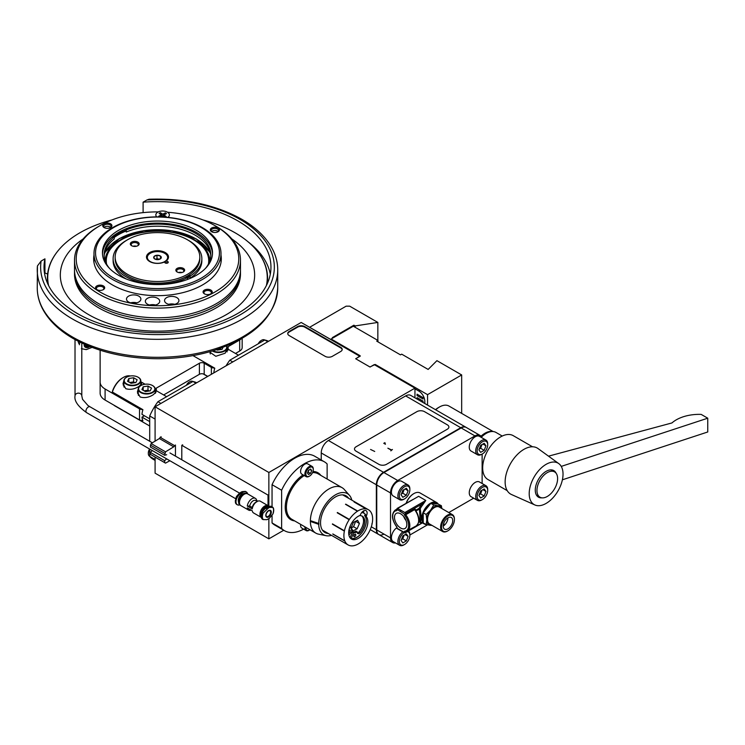 <?xml version="1.0" encoding="UTF-8"?>
<svg xmlns="http://www.w3.org/2000/svg" width="745" height="745" viewBox="0 0 745 745"><rect width="100%" height="100%" fill="white"/><g stroke="black" fill="none" stroke-linecap="round" stroke-linejoin="round"><path stroke-width="1.12" d="M332.326 356.334L340.707 351.491A5.085 2.933 0 0 0 342.197 349.414A5.085 2.933 0 0 0 340.707 347.338L304.779 326.599A5.085 2.933 0 0 0 297.6 326.599L289.218 331.441A5.085 2.933 0 0 0 287.728 333.518A5.085 2.933 0 0 0 289.218 335.585L325.137 356.334A5.085 2.933 0 0 0 332.326 356.334M342.169 349.694A5.085 2.933 0 0 0 340.707 347.896L304.779 327.157A5.085 2.933 0 0 0 297.6 327.157L289.218 331.991A5.085 2.933 0 0 0 287.747 333.788M304.779 327.157L304.779 326.599M340.707 347.896L340.707 347.338M414.956 397.83L414.956 388.136L268.861 472.479L268.861 506.218L268.861 494.606L268.023 495.09L268.023 505.659M268.861 518.613L268.861 538.849L283.743 530.254M414.956 388.136L374.232 364.622L370.042 367.043L355.672 358.745L359.863 356.334L301.185 322.455L155.09 406.798L268.861 472.479M155.09 406.798L155.09 441.133M155.09 457.123L155.09 473.168L268.861 538.849M466.044 427.341A10.16 5.867 120 0 0 465.839 427.211L410.756 395.409A10.16 5.867 120 0 0 405.671 395.912L328.433 440.5A10.16 5.867 120 0 0 321.244 452.951L321.244 460M481.773 437.678A10.16 5.867 120 0 0 480.022 435.406L465.839 427.211A10.16 5.867 120 0 0 460.755 427.714L383.517 472.302A10.16 5.867 120 0 0 376.337 484.753L376.337 529.695A10.16 5.867 120 0 0 378.432 534.342A10.16 5.867 120 0 0 378.646 534.454M465.839 427.211A10.16 5.867 120 0 0 460.755 427.714L383.517 472.302A10.16 5.867 120 0 0 376.337 484.753L376.337 529.695A10.16 5.867 120 0 0 378.432 534.342L370.237 529.611M480.022 435.406A10.16 5.867 120 0 0 474.947 435.909L461.174 427.956A10.16 5.867 120 0 1 466.258 427.453A10.16 5.867 120 0 0 461.174 427.956L383.936 472.544A10.16 5.867 120 0 0 376.756 484.995L376.756 529.937A10.16 5.867 120 0 0 378.86 534.584A10.16 5.867 120 0 0 383.936 534.081M474.947 435.909L397.709 480.497A10.16 5.867 120 0 0 390.52 492.948L390.52 537.881A10.16 5.867 120 0 0 392.624 542.537A10.16 5.867 120 0 0 395.465 542.909M409.862 535.012L427.453 524.862M448.779 512.551L473.662 498.182M482.127 483.514L482.127 454.087M405.671 395.912L461.174 427.956L383.936 472.544A10.16 5.867 120 0 0 376.756 484.995L376.756 529.937A10.16 5.867 120 0 0 378.86 534.584L378.432 534.342M331.506 535.348A23.756 13.717 -60 0 1 326.105 535.692L318.525 534.146A26.252 15.151 -60 0 1 315.805 533.122A26.252 15.151 -60 0 1 310.376 521.575A26.252 15.151 -60 0 1 310.376 520.634L318.72 523.465A23.756 13.717 -60 0 1 335.52 494.801A23.756 13.717 -60 0 1 349.424 495.295A23.756 13.717 -60 0 1 351.826 500.146M310.376 520.634A26.252 15.151 -60 0 1 328.927 488.962A26.252 15.151 -60 0 1 342.057 487.658A26.252 15.151 -60 0 1 344.302 489.502L349.424 495.295M328.322 533.504A21.167 12.218 -60 0 1 324.932 532.526A21.167 12.218 -60 0 1 321.682 515.559A21.167 12.218 -60 0 1 335.52 496.906A21.167 12.218 -60 0 1 346.099 495.863A21.167 12.218 -60 0 1 348.641 498.303M303.634 529.136A39.802 22.974 -60 0 1 284.478 530.682A39.802 22.974 -60 0 1 281.629 528.475L272.046 522.943L272.046 515.559M284.478 530.682L274.905 525.15A39.802 22.974 -60 0 1 272.046 522.943M272.046 506.796L272.046 484.697L281.629 490.229L281.629 528.475M272.046 484.697A39.802 22.974 -60 0 1 314.697 456.219L324.28 461.751A39.802 22.974 -60 0 1 327.13 463.958L327.13 479.044M281.629 490.229A39.802 22.974 -60 0 1 324.28 461.751M326.105 535.692A23.756 13.717 -60 0 1 318.72 524.312L310.525 521.481L318.879 524.219A23.542 13.587 120 0 1 318.879 523.381L318.72 523.465M310.525 520.69A26.038 15.03 120 0 0 310.525 521.481M227.029 349.154L225.148 353.214L215.808 356.296L209.392 351.845M192.964 355.607L214.774 368.198A16.939 9.778 -60 0 0 213.834 372.891M227.877 350.411L227.029 349.926M155.183 390.641L156.031 391.991L153.302 394.701C148.898 397.504 144.502 398.258 140.125 396.983L137.397 391.991L138.253 388.899M140.814 382.343L141.652 383.694L138.924 386.404C134.528 389.207 130.133 389.97 125.756 388.685L123.027 383.694L123.884 380.602M112.383 392.047L112.439 391.321A16.092 9.285 -60 0 1 122.767 377.762L123.363 377.417A16.939 9.778 120 0 0 112.383 392.047L142.919 409.675A16.939 9.778 -60 0 0 141.978 414.369L149.708 418.83M149.708 421.596L141.978 417.135A16.939 9.778 -60 0 0 142.919 420.739L142.472 420.478M113.78 405.075A16.939 9.778 120 0 0 114.898 405.913L149.708 426.01M130.338 375.983A16.939 9.778 120 0 0 123.363 377.417L122.767 377.762M123.875 383.815A9.312 5.373 0 0 0 123.186 385.081M138.244 392.112A9.312 5.373 0 0 0 137.555 393.379M155.668 392.876A9.312 5.373 0 0 0 155.183 392.112M141.299 384.578A9.312 5.373 0 0 0 140.814 383.815M144.381 415.757L141.978 417.135M357.47 511.219L345.736 504.16A20.32 11.734 120 0 0 345.494 504.309L357.47 511.219A20.32 11.734 120 0 0 349.377 519.433L337.401 512.513A20.32 11.734 120 0 0 337.215 512.793L349.191 519.712A20.32 11.734 120 0 0 344.441 530.803L332.466 523.893A20.32 11.734 120 0 0 332.4 524.191L344.376 531.111A20.32 11.734 120 0 0 344.786 540.851L332.81 533.942A20.32 11.734 120 0 0 332.894 534.146L344.87 541.066A20.32 11.734 120 0 0 348.111 544.93A20.32 11.734 120 0 0 350.28 545.731L350.476 545.768A20.32 11.734 120 0 0 358.829 543.589L359.062 543.44A20.32 11.734 120 0 0 367.164 535.227L367.35 534.947A20.32 11.734 120 0 0 372.1 523.856L371.904 523.744M345.736 504.16L357.712 511.07A20.32 11.734 120 0 1 366.056 508.891L354.08 501.972A20.32 11.734 120 0 1 354.182 501.99A20.32 11.734 120 0 1 354.285 502.009L366.251 508.928A20.32 11.734 120 0 1 368.43 509.729A20.32 11.734 120 0 1 371.671 513.594L371.569 513.696M372.1 523.856L372.155 523.549A20.32 11.734 120 0 0 371.755 513.808M366.149 516.49L366.531 515.587A5.085 2.933 120 0 0 366.065 510.651A5.085 2.933 120 0 0 360.524 514.506L360.142 515.4A13.55 7.823 120 0 0 349.824 526.994A13.55 7.823 120 0 0 351.491 539.063A13.55 7.823 120 0 0 364.407 532.284A13.55 7.823 120 0 0 366.149 516.49L364.594 515.587L364.873 514.925M350.914 538.588A14.229 8.214 120 0 0 351.714 538.523M350.765 538.533A13.55 7.823 120 0 0 363.262 530.719A13.55 7.823 120 0 0 364.594 515.587M351.426 528.224L353 530.915L357.134 528.801L359.416 523.484L357.553 520.28L353.409 522.394L351.24 527.479M351.472 527.786L353.549 526.734L355.71 521.221M357.134 528.801L353.549 526.734M359.416 523.484L355.821 521.407M363.625 513.044A4.908 2.831 120 0 0 363.597 510.856M226.052 365.832A44.029 25.423 -60 0 1 229.795 360.217L264.81 339.999A44.029 25.423 -60 0 1 268.554 341.294M267.8 341.731L264.81 339.999M229.795 360.217L232.785 361.94M155.09 460.41L153.433 459.451A44.029 25.423 -60 0 1 149.708 456.396L149.708 449.086M149.708 441.263L149.708 415.971A44.029 25.423 -60 0 1 157.94 401.695L192.964 381.477A44.029 25.423 -60 0 1 196.708 382.772M155.09 419.081L149.708 415.971M149.708 456.396L155.09 459.507M195.954 383.209L192.964 381.477M157.94 401.695L160.939 403.427M353.8 535.795A1.443 0.829 120 0 0 354.275 535.245A1.443 0.829 120 0 0 354.601 534.407M355.477 535.934A1.443 0.829 120 0 0 355.514 534.202A1.443 0.829 120 0 0 354.117 534.957A1.443 0.829 120 0 0 354.08 536.698A1.443 0.829 120 0 0 355.477 535.934M348.809 531.045A1.443 0.829 120 0 0 349.033 530.384M348.688 532.731A1.443 0.829 120 0 0 349.908 531.911A1.443 0.829 120 0 0 349.954 530.17A1.443 0.829 120 0 0 348.883 530.514M361.688 515.885A11.687 6.742 -60 0 1 360.757 529.574A11.687 6.742 -60 0 1 358.988 531.986A2.878 1.658 -60 0 1 357.358 533.02M359.435 515.67A11.687 6.742 -60 0 1 362.312 516.173A11.687 6.742 -60 0 1 361.958 530.263A11.687 6.742 -60 0 1 360.18 532.675A2.878 1.658 -60 0 1 357.833 533.597A2.878 1.658 -60 0 1 357.237 532.396L356.008 531.073A7.795 4.498 -60 0 1 352.59 531.921L350.02 537.713M357.209 531.762A7.795 4.498 -60 0 1 353.791 532.619L351.202 538.43L350.057 537.769M353.791 532.619L352.59 531.921M348.902 535.078L352.05 531.353A7.795 4.498 -60 0 1 351.491 527.628L350.932 527.832A2.878 1.658 -60 0 1 349.843 527.814A2.878 1.658 -60 0 1 349.601 527.618M351.491 527.628L350.29 526.929L349.768 527.134L350.932 527.832M351.202 538.43A14.229 8.214 120 0 0 361.157 533.662M365.963 515.261A14.229 8.214 120 0 0 361.651 512.597M482.434 487.379A7.45 4.302 120 0 0 477.163 496.505A7.45 4.302 120 0 0 482.434 499.55L481.708 499.96A8.465 4.889 120 0 1 477.48 500.379A8.465 4.889 120 0 1 476.176 493.6A8.465 4.889 120 0 1 481.708 486.131A8.465 4.889 120 0 1 485.945 485.712A8.465 4.889 120 0 1 487.696 489.595L487.696 490.424A7.45 4.302 120 0 0 482.434 487.379M485.945 485.712L479.482 481.978A8.465 4.889 120 0 0 475.245 482.397A8.465 4.889 120 0 0 469.713 489.865A8.465 4.889 120 0 0 471.008 496.645L477.48 500.379M481.708 499.96L482.434 499.55A7.45 4.302 120 0 0 487.696 490.424M482.9 489.679L485.945 491.43L484.185 488.934L480.674 490.964L478.914 495.49L480.674 497.995L484.185 495.965L480.6 493.888L479.231 494.68M485.945 491.43L484.185 495.965M482.034 490.173L480.6 493.888M479.249 494.633A4.302 2.486 120 0 0 481.829 490.294M482.434 441.748A7.45 4.302 120 0 0 477.163 450.874A7.45 4.302 120 0 0 482.434 453.919L481.708 454.329A8.465 4.889 120 0 1 477.48 454.748A8.465 4.889 120 0 1 476.176 447.969A8.465 4.889 120 0 1 481.708 440.5A8.465 4.889 120 0 1 485.945 440.081A8.465 4.889 120 0 1 487.696 443.964L487.696 444.793A7.45 4.302 120 0 0 482.434 441.748M485.945 440.081L479.482 436.346A8.465 4.889 120 0 0 475.245 436.766A8.465 4.889 120 0 0 469.713 444.234A8.465 4.889 120 0 0 471.008 451.014L477.48 454.748M481.708 454.329L482.434 453.919A7.45 4.302 120 0 0 487.696 444.793M482.9 444.048L485.945 445.799L484.185 443.303L480.674 445.333L478.914 449.859L480.674 452.364L484.185 450.334L480.6 448.257L479.231 449.049M485.945 445.799L484.185 450.334M482.034 444.542L480.6 448.257M479.249 449.002A4.302 2.486 120 0 0 481.829 444.663M404.591 486.69A7.45 4.302 120 0 0 399.32 495.816A7.45 4.302 120 0 0 404.591 498.852L403.874 499.271A8.465 4.889 120 0 1 399.637 499.69A8.465 4.889 120 0 1 398.342 492.901A8.465 4.889 120 0 1 403.874 485.442A8.465 4.889 120 0 1 408.111 485.023A8.465 4.889 120 0 1 409.862 488.897L409.862 489.726A7.45 4.302 120 0 0 404.591 486.69M408.111 485.023L401.639 481.289A8.465 4.889 120 0 0 397.411 481.708A8.465 4.889 120 0 0 391.879 489.167A8.465 4.889 120 0 0 393.174 495.956L399.637 499.69M403.874 499.271L404.591 498.852A7.45 4.302 120 0 0 409.862 489.726M405.066 488.981L408.111 490.741L406.351 488.245L402.84 490.275L401.08 494.801L402.84 497.297L406.351 495.267L402.756 493.199L401.397 493.982M408.111 490.741L406.351 495.267M404.2 489.484L402.756 493.199M401.415 493.944A4.302 2.486 120 0 0 403.995 489.605M404.125 532.61A7.45 4.302 120 0 0 399.329 541.708A7.45 4.302 120 0 0 404.591 544.483L403.874 544.902A8.465 4.889 120 0 1 399.637 545.321A8.465 4.889 120 0 1 398.156 539.25A8.465 4.889 120 0 1 402.775 531.828M397.038 527.562A8.465 4.889 120 0 0 391.805 535.04A8.465 4.889 120 0 0 393.174 541.587L399.637 545.321M403.874 544.902L404.591 544.483A7.45 4.302 120 0 0 409.862 535.357L409.862 534.528A8.465 4.889 120 0 0 408.502 530.924M409.862 535.357A7.45 4.302 120 0 0 407.292 531.623M405.066 534.612L408.111 536.372L406.351 533.876L402.84 535.897L401.08 540.432L402.84 542.928L406.351 540.898L402.756 538.831L401.397 539.613M408.111 536.372L406.351 540.898M404.2 535.115L402.756 538.831M401.415 539.576A4.302 2.486 120 0 0 403.995 535.236M258.245 343.79A5.252 3.027 -60 0 1 261.141 340.521L261.616 340.242A5.923 3.418 -60 0 1 264.587 339.953L264.736 340.037M258.506 343.641A5.923 3.418 -60 0 1 261.616 340.242L261.141 340.521M186.399 385.267A5.252 3.027 -60 0 1 189.295 381.999L189.77 381.719A5.923 3.418 -60 0 1 192.732 381.431L192.89 381.524M189.295 381.999L189.77 381.719A5.923 3.418 -60 0 0 186.66 385.118M149.708 456.322L149.549 456.229A5.923 3.418 -60 0 1 148.32 453.519A5.923 3.418 -60 0 1 149.708 449.123M148.329 453.23A5.252 3.027 -60 0 1 148.32 452.96A5.252 3.027 -60 0 1 149.587 449.012M305.878 527.395A5.252 3.027 120 0 0 309.575 530.002L309.091 530.282A5.923 3.418 120 0 1 306.13 530.57A5.923 3.418 120 0 1 304.984 526.873M300.673 524.387A5.923 3.418 120 0 0 301.818 528.084L306.13 530.57M309.091 530.282L309.575 530.002A5.252 3.027 120 0 0 309.967 529.751M309.091 476.353L309.575 476.074A5.252 3.027 120 0 0 313.282 469.648A5.252 3.027 120 0 0 309.575 467.497A5.252 3.027 120 0 0 305.86 473.932A5.252 3.027 120 0 0 309.575 476.074L309.091 476.353A5.923 3.418 120 0 1 306.13 476.642A5.923 3.418 120 0 1 305.217 471.892A5.923 3.418 120 0 1 309.091 466.668A5.923 3.418 120 0 1 312.053 466.379A5.923 3.418 120 0 1 313.282 469.089A5.923 3.418 120 0 1 313.272 469.378M312.053 466.379L307.741 463.893A5.923 3.418 120 0 0 304.779 464.182A5.923 3.418 120 0 0 300.906 469.406A5.923 3.418 120 0 0 301.818 474.155L306.13 476.642M309.855 469.499L311.699 470.561L310.637 469.052L308.514 470.281L307.452 473.01L308.514 474.528L310.637 473.299L307.769 472.19M311.699 470.561L310.637 473.299M308.979 470.011L308.234 471.911M307.843 472.004A2.598 1.499 120 0 0 308.933 470.039M155.575 390.287A3.39 1.956 180 0 1 155.305 389.514A3.39 1.956 180 0 1 156.292 388.136L199.399 363.243A3.39 1.956 180 0 1 204.195 363.243L211.375 367.387A3.39 1.956 0 0 0 214.327 367.937M204.195 363.243L204.195 374.307L207.781 376.383M204.195 374.307A3.39 1.956 0 0 0 199.399 374.307L199.399 363.243M163.649 394.952L199.399 374.307M100.128 350.215L100.128 382.083A16.939 9.778 0 0 0 105.092 388.992L139.529 408.875A3.39 1.956 0 0 0 142.472 409.424M142.789 420.441A3.39 1.956 180 0 1 139.529 419.938L139.529 408.875M100.128 382.083L100.128 393.137A16.939 9.778 0 0 0 105.092 400.056L139.529 419.938M227.43 348.809A3.39 1.956 180 0 1 227.15 348.036A3.39 1.956 180 0 1 228.138 346.649L239.685 339.99A8.465 4.889 0 0 0 241.045 338.956M242.162 338.314L242.162 347.589L242.162 338.314M242.162 347.589A8.465 4.889 180 0 1 239.685 351.044L239.685 339.99M235.494 353.465L239.685 351.044M377.966 340.465L353.298 326.217L331.153 339.003L360.17 355.756L355.793 358.811L369.939 366.978L375.229 364.454L427.546 394.654L461.676 374.949L436.924 360.664L428.151 369.436L401.695 354.164L400.475 354.862L376.747 341.163L377.966 340.465L377.966 341.871M461.676 374.949L461.676 413.382M427.546 394.654L427.546 405.103M375.229 364.454L375.229 365.199M360.17 356.287L360.17 355.756M331.153 339.003L331.153 339.757M309.594 327.306L346.118 306.176L349.703 306.176L377.845 322.427L355.179 325.928L353.903 325.192L332.344 337.634L332.94 337.979M353.903 326.571L353.903 325.192M355.179 327.306L355.179 325.928M377.845 340.39L377.845 322.427M331.153 339.701L309.594 327.26M541.95 497.837A15.338 8.856 -60 0 1 538.449 497.148A15.338 8.856 -60 0 1 535.273 490.126A15.338 8.856 -60 0 1 541.969 474.695A15.338 8.856 -60 0 1 553.786 470.589A15.338 8.856 -60 0 1 556.133 473.28M529.201 493.637A23.924 13.81 -60 0 1 540.116 469.071A23.924 13.81 -60 0 1 558.778 463.604A23.924 13.81 -60 0 1 563.034 474.099A23.924 13.81 -60 0 1 553.06 497.679A23.924 13.81 -60 0 1 534.891 504.97A23.924 13.81 -60 0 1 529.201 493.637M534.891 504.97L511.461 494.503A26.587 15.347 -60 0 1 505.138 481.913A26.587 15.347 -60 0 1 517.263 454.618A26.587 15.347 -60 0 1 538.002 448.537L558.778 463.604M562.391 479.808L707.75 431.979L707.75 418.196L701.175 414.397A32.435 18.727 -0 0 0 676.264 419.854A32.435 18.727 0 0 0 671.953 422.937L548.516 456.163M507.224 490.648L487.928 479.51A25.321 14.621 -60 0 1 482.676 467.916A25.321 14.621 -60 0 1 493.73 442.437A25.321 14.621 -60 0 1 513.24 435.657L532.545 446.795M481.512 437.045A19.472 11.24 -60 0 1 495.946 432.417L502.232 436.049M561.255 466.398L707.75 418.196M551.747 469.918L552.222 470.523M557.614 478.579A14.602 8.437 120 0 0 554.587 471.892A14.602 8.437 120 0 0 543.329 475.804A14.602 8.437 120 0 0 536.959 490.508A14.602 8.437 120 0 0 539.985 497.194A14.602 8.437 120 0 0 551.235 493.283A14.602 8.437 120 0 0 557.614 478.579M481 436.235A18.821 10.868 -60 0 1 484.995 433.217A18.821 10.868 -60 0 1 492.221 431.504M435.49 409.685A17.098 9.871 -60 0 1 438.311 407.664L439.531 406.966A18.821 10.868 120 0 0 435.713 409.815M438.311 407.664L439.531 406.966A18.821 10.868 120 0 1 448.937 406.034L493.115 431.541M111.685 237.264L114.255 236.873L114.255 238.94A53.342 30.796 0 0 0 104.17 255.954M114.255 236.873A53.342 30.796 0 0 0 104.142 254.911A53.342 30.796 0 0 0 109.552 268.433M205.424 268.433A53.342 30.796 0 0 0 210.835 254.911A53.342 30.796 0 0 0 181.761 227.486A53.342 30.796 0 0 0 126.231 229.954L126.929 228.464M210.807 255.954A53.342 30.796 0 0 0 180.96 229.33A53.342 30.796 0 0 0 126.231 232.03L126.231 229.954M106.591 264.14A51.228 29.577 180 0 1 106.265 260.778A51.228 29.577 180 0 1 137.881 233.455A51.228 29.577 180 0 1 193.709 239.871A51.228 29.577 180 0 1 208.721 260.778A51.228 29.577 180 0 1 208.386 264.14M208.721 260.992A51.228 29.577 180 0 1 208.721 261.197A51.228 29.577 180 0 1 208.498 263.926M106.479 263.926A51.228 29.577 180 0 1 106.265 261.197A51.228 29.577 180 0 1 106.265 260.992M190.208 276.367A42.418 24.492 180 0 1 187.461 278.118M164.906 261.746A1.779 1.024 0 0 0 164.692 262.231A1.779 1.024 0 0 0 165.213 262.957A1.779 1.024 0 0 0 167.15 263.181A1.779 1.024 0 0 0 168.249 262.231A1.779 1.024 0 0 0 167.727 261.504A1.779 1.024 0 0 0 165.623 261.327A11.007 6.351 0 0 0 165.269 252.555A11.007 6.351 0 0 0 149.708 252.555A11.007 6.351 0 0 0 149.708 261.542L149.708 261.542A11.007 6.351 0 0 0 164.906 261.746L165.623 261.327L164.906 261.746M183.354 268.386A4.405 2.542 0 0 0 177.133 268.386A4.405 2.542 0 0 0 177.133 271.981L177.133 271.981A4.405 2.542 0 0 0 183.354 271.981A4.405 2.542 0 0 0 183.354 268.386M183.028 272.158A3.557 2.049 0 0 0 183.801 270.873A3.557 2.049 0 0 0 182.758 269.42A3.557 2.049 0 0 0 178.884 268.982A3.557 2.049 0 0 0 176.686 270.873A3.557 2.049 0 0 0 177.459 272.158M181.938 272.53A3.557 2.049 0 0 0 178.539 272.53M137.853 242.116A4.405 2.542 0 0 0 131.623 242.116A4.405 2.542 0 0 0 131.623 245.71L131.623 245.71A4.405 2.542 0 0 0 137.853 245.71A4.405 2.542 0 0 0 137.853 242.116M137.518 245.887A3.557 2.049 0 0 0 138.291 244.602A3.557 2.049 0 0 0 137.248 243.149A3.557 2.049 0 0 0 133.374 242.702A3.557 2.049 0 0 0 131.185 244.602A3.557 2.049 0 0 0 131.958 245.887M136.437 246.26A3.557 2.049 0 0 0 133.038 246.26M115.149 257.053L115.149 258.711A42.335 24.445 0 0 0 141.289 281.293A42.335 24.445 0 0 0 187.423 275.995A42.335 24.445 0 0 0 199.828 258.711L199.828 257.053A42.335 24.445 0 0 0 173.687 234.47A42.335 24.445 0 0 0 127.553 239.76A42.335 24.445 0 0 0 115.149 257.053A42.335 24.445 0 0 0 141.289 279.636A42.335 24.445 0 0 0 187.423 274.337A42.335 24.445 0 0 0 199.828 257.053M186.837 277.503A41.068 23.71 0 0 0 189.947 275.445M113.687 278.108A61.947 35.769 0 0 0 201.29 278.108A61.947 35.769 0 0 0 201.29 227.523A61.947 35.769 0 0 0 113.687 227.523A61.947 35.769 0 0 0 113.687 278.108M202.398 227.625A63.511 36.663 180 0 1 220.995 253.551A63.511 36.663 180 0 1 181.789 287.421A63.511 36.663 180 0 1 112.588 279.477A63.511 36.663 180 0 1 93.982 253.551A63.511 36.663 180 0 1 133.187 219.673A63.511 36.663 180 0 1 202.398 227.625M196.41 230.345A55.037 31.774 0 0 0 136.428 223.453A55.037 31.774 0 0 0 102.447 252.816A55.037 31.774 0 0 0 118.567 275.287A55.037 31.774 0 0 0 178.549 282.169A55.037 31.774 0 0 0 212.53 252.816A55.037 31.774 0 0 0 196.41 230.345M212.502 253.849A55.037 31.774 0 0 0 196.41 232.421A55.037 31.774 0 0 0 137.257 225.335A55.037 31.774 0 0 0 102.484 253.849M74.509 271.878A82.984 47.913 0 0 0 98.815 305.757A82.984 47.913 0 0 0 189.249 316.141A82.984 47.913 0 0 0 240.467 271.878M126.231 230.056A56.313 32.51 0 0 0 113.184 237.04M126.231 230.95A55.037 31.774 0 0 0 114.255 237.431M134.575 246.008A55.037 31.774 0 0 0 133.392 246.334M143.105 212.632L143.105 202.165A113.464 65.504 0 0 1 237.72 220.818A113.464 65.504 0 0 1 270.957 267.138A113.464 65.504 0 0 1 200.908 327.66A113.464 65.504 0 0 1 77.257 313.468A113.464 65.504 0 0 1 44.02 267.138A113.464 65.504 0 0 1 44.942 258.841L41.115 261.048A116.853 67.46 0 0 0 74.863 314.846A116.853 67.46 0 0 0 240.113 314.846A116.853 67.46 0 0 0 240.113 219.44A116.853 67.46 0 0 0 146.933 199.958L149.065 199.232C184.862 198.123 215.78 204.81 241.808 219.272C256.354 227.691 266.645 237.776 272.698 249.51C276.032 256.122 277.708 262.92 277.727 269.904A120.243 69.415 180 0 1 203.506 334.039A120.243 69.415 180 0 1 72.47 319A120.243 69.415 180 0 1 37.25 269.904A120.243 69.415 180 0 1 37.446 265.928L37.25 287.887A120.243 69.415 0 0 0 72.47 336.973A120.243 69.415 0 0 0 203.506 352.022A120.243 69.415 0 0 0 277.727 287.887L277.727 269.904M37.446 265.928L41.115 261.048M157.633 259.632A5.755 3.325 180 0 1 157.772 258.85M146.933 199.958L143.105 202.165M47.633 274.03L44.942 272.968L44.942 258.841M194.594 240.384A52.327 30.21 0 0 1 209.801 260.946A52.327 30.21 0 0 0 194.492 240.048A52.327 30.21 0 0 0 137.862 233.409A52.327 30.21 0 0 0 105.166 260.918A52.327 30.21 0 0 1 120.383 240.384M209.82 260.908A52.327 30.21 0 0 0 194.492 239.834A52.327 30.21 0 0 0 137.695 233.232A52.327 30.21 0 0 0 105.166 260.908M147.333 257.593A10.16 5.867 0 0 0 147.333 257.742A10.16 5.867 0 0 0 150.015 261.719M164.952 261.719A10.16 5.867 0 0 0 166.88 259.986A10.16 5.867 0 0 0 167.653 257.742A10.16 5.867 0 0 0 167.644 257.593M148.097 255.2A10.16 5.867 0 0 0 147.333 257.444A10.16 5.867 0 0 0 155.509 263.19A10.16 5.867 0 0 0 166.88 259.679A10.16 5.867 0 0 0 167.653 257.444A10.16 5.867 0 0 0 159.467 251.689A10.16 5.867 0 0 0 148.097 255.2M154.578 258.86A3.809 2.198 0 0 0 157.81 259.632L154.392 258.813L153.908 256.699A3.809 2.198 0 0 0 154.364 258.692M157.81 259.632L158.163 259.605A3.809 2.198 0 0 0 160.939 258.375L158.163 259.605M160.939 258.375L161.078 258.18A3.809 2.198 0 0 0 160.622 256.187L161.078 258.18M159.43 259.241L158.787 259.092A3.39 1.956 180 0 1 159.365 259.269M156.813 255.274A3.809 2.198 0 0 0 154.038 256.504L156.981 255.2L156.981 258.655L155.593 259.269M157.167 255.246L160.399 256.019A3.809 2.198 0 0 0 157.167 255.246L156.981 255.2M158.787 259.092L156.981 258.655M160.594 258.617L160.399 256.019M187.461 279.468L187.461 277.596L185.105 277.233M189.584 274.654L190.208 278.081A44.374 25.619 180 0 0 201.858 260.778L201.858 258.711A44.374 25.619 180 0 1 190.208 276.013M187.461 277.596A44.374 25.619 180 0 1 139.613 282.15A44.374 25.619 180 0 1 113.119 258.711A44.374 25.619 180 0 1 126.846 240.179M188.131 240.179A44.374 25.619 180 0 1 201.858 258.711M126.268 278.984A44.374 25.619 180 0 1 113.119 260.778L113.119 258.711M167.746 262.948A1.695 0.978 0 0 0 165.194 262.948M231.816 238.912A97.167 56.099 180 0 1 223.193 316.374A97.167 56.099 180 0 1 88.785 314.716A97.167 56.099 180 0 1 83.161 238.912M202.994 219.943A109.766 63.372 180 0 1 235.103 232.794A109.766 63.372 180 0 1 257.696 251.736A109.766 63.372 180 0 1 266.403 285.521M257.835 251.922A110.083 63.558 180 0 1 257.975 252.108A110.083 63.558 180 0 1 267.055 284.162M47.922 284.162A110.083 63.558 180 0 1 57.002 252.108A110.083 63.558 180 0 1 57.142 251.922M48.583 285.521A109.766 63.372 180 0 1 57.281 251.736A109.766 63.372 180 0 1 111.983 219.943M424.827 403.539L424.827 401.443A8.465 4.889 -120 0 0 418.839 391.069L420.087 390.352M423.039 401.099L423.039 402.477L417.051 399.022L417.051 397.634L423.039 401.099M418.839 391.069L414.956 388.825M331.423 341.983L331.423 342.532M417.051 394.179L423.039 397.634L423.039 399.022L417.051 395.567L417.051 394.179M433.748 504.998L438.228 505.725A10.756 6.211 120 0 0 434.428 506.749A10.756 6.211 120 0 0 430.629 510.12L433.748 504.998L430.834 503.313L423.235 512.774L423.235 522.915L426.149 524.592L426.829 519.917A10.756 6.211 120 0 0 430.629 525.327L426.149 524.592M426.038 524.536A12.367 7.133 -60 0 1 424.361 523.986A12.367 7.133 -60 0 1 422.462 514.078A12.367 7.133 -60 0 1 430.536 503.192A12.367 7.133 -60 0 1 436.719 502.577A12.367 7.133 -60 0 1 438.181 503.974M441.571 508.388A10.756 6.211 -60 0 0 438.228 505.725L441.357 505.678L437.818 503.937A11.939 6.891 120 0 0 431.467 503.369L430.834 503.313M436.719 502.577L420.078 492.966A12.367 7.133 120 0 0 413.894 493.581L413.894 493.581A12.367 7.133 120 0 0 406.258 503.164M415.57 510.4A0.847 0.605 164.1 0 1 415.691 510.26L419.174 508.258A13.205 7.627 -60 0 1 421.828 504.132L425.805 500.454L422.722 504.914A12.367 7.133 120 0 0 420.236 508.77C421.372 516.583 421.372 520.839 420.236 521.537A0.847 0.689 -50.1 0 0 419.174 521.891L418.69 522.171M394.496 517.356A8.726 5.038 60 0 1 396.368 513.333A8.726 5.038 60 0 1 403.064 515.754A8.726 5.038 60 0 1 406.826 524.48A8.726 5.038 60 0 1 405.084 528.438A8.726 5.038 60 0 1 398.342 526.184A8.726 5.038 60 0 1 394.496 517.356M413.596 493.749L413.596 493.749A11.939 6.891 -60 0 0 406.137 503.229M447.512 531.045L447.959 530.785A9.117 5.262 120 0 0 454.413 519.619A9.117 5.262 120 0 0 447.959 515.894A9.117 5.262 120 0 0 441.515 527.06A9.117 5.262 120 0 0 447.959 530.785L447.512 531.045A9.75 5.634 -60 0 1 442.632 531.53A9.75 5.634 -60 0 1 441.142 523.716A9.75 5.634 -60 0 1 447.512 515.121A9.75 5.634 -60 0 1 452.392 514.637A9.75 5.634 -60 0 1 454.413 519.097A9.75 5.634 -60 0 1 454.403 519.367M452.392 514.637L439.308 507.084A9.75 5.634 120 0 0 434.428 507.559A9.75 5.634 120 0 0 428.058 516.164A9.75 5.634 120 0 0 429.548 523.977L442.632 531.53M447.959 517.84A6.733 3.883 120 0 0 443.564 523.772A6.733 3.883 120 0 0 444.597 529.173A6.733 3.883 120 0 0 447.959 528.838A6.733 3.883 120 0 0 452.364 522.906A6.733 3.883 120 0 0 451.33 517.514A6.733 3.883 120 0 0 447.959 517.84M443.331 524.75L443.89 525.067L443.89 522.841M443.228 525.523A6.1 3.52 120 0 0 443.89 525.067M443.201 526.054A6.733 3.883 120 0 0 447.931 517.859M430.21 504.095A11.939 6.891 120 0 0 423.858 511.992M423.235 513.612A11.939 6.891 120 0 0 423.235 522.077M422.024 522.636A0.847 0.661 -85.9 0 0 421.828 522.943A13.205 7.627 -60 0 1 419.174 521.891A0.847 0.484 -120 0 1 419.221 521.649M397.066 509.44L397.066 509.831A0.847 0.484 180 0 1 396.824 509.487L396.824 509.096A0.847 0.484 180 0 0 397.066 509.44L404.256 513.976A1.695 0.978 -120 0 0 404.824 515.484L405.736 514.73A12.106 6.994 60 0 1 407.31 531.064A12.106 6.994 60 0 1 405.736 531.585A0.847 0.67 -97.5 0 1 404.824 531.166A1.695 0.978 -120 0 0 404.256 532.014L404.256 532.396A0.847 0.484 180 0 0 405.448 532.396L422.303 522.804M406.044 520.55A8.465 4.889 60 0 1 403.678 516.443M397.662 528.596A0.847 0.484 -60 0 1 397.066 528.252L397.066 527.86A1.695 0.978 -120 0 0 396.498 526.352L396.61 526.51M396.824 509.161L395.204 510.092A12.106 6.994 60 0 1 396.787 509.561A0.847 0.484 60 0 1 396.787 509.561L396.815 509.543M397.029 509.422L398.221 508.733M397.998 508.602L397.066 509.142A0.847 0.484 60 0 1 397.01 509.403M396.824 509.096A0.847 0.484 180 0 1 397.066 508.751L397.662 508.407A0.847 0.484 -120 0 0 397.066 508.751L397.066 509.142A0.847 0.484 180 0 0 396.824 509.487L396.889 509.524M413.14 499.383L397.243 508.369M397.662 508.407L404.852 512.551L425.805 500.454L418.625 496.31L397.662 508.407M422.722 504.914L421.828 504.132L405.448 513.594A0.847 0.484 -120 0 0 404.852 512.551M419.388 521.481C420.068 520.802 420.068 516.611 419.388 508.919A0.847 0.484 -120 0 1 419.174 508.258L420.236 508.77L415.924 510.921M405.448 513.594L414.285 508.882L415.412 509.319A0.847 0.605 163.1 0 0 415.188 509.869C419.752 516.928 420.068 522.301 416.148 525.961A12.106 6.994 -120 0 0 414.574 509.636L415.328 510.111A11.548 6.668 60 0 1 418.439 522.515M414.285 508.882A0.847 0.484 60 0 0 414.574 509.636L415.328 510.111M424.361 523.986L420.823 521.947A12.367 7.133 120 0 1 420.236 521.537A0.847 0.838 93.9 0 0 419.826 521.398L418.737 521.928M415.412 509.319L415.691 510.26A0.847 0.484 -120 0 0 415.812 510.763M414.574 509.636L405.736 514.73A0.847 0.484 60 0 1 405.448 513.976M406.397 531.464L405.448 532.014A0.847 0.484 60 0 1 405.587 531.651M405.448 532.014L405.448 532.396A0.847 0.484 -120 0 1 405.271 532.787L422.434 522.878M437.818 503.937L431.467 503.369M441.357 505.678L441.86 508.556M432.016 525.393L430.629 525.327A10.756 6.211 120 0 0 431.821 525.281M426.149 514.46L430.629 510.12A10.756 6.211 120 0 0 426.829 519.917L426.149 514.46L423.235 512.774M268.554 510.604A3.893 2.244 120 0 0 265.807 515.382A3.893 2.244 120 0 0 268.554 516.965A3.893 2.244 120 0 0 271.31 512.197A3.893 2.244 120 0 0 268.554 510.604M268.219 508.202L263.125 513.063A8.018 4.628 120 0 0 263.125 519.591L262.622 519.367A6.603 3.809 -60 0 1 261.607 514.078A6.603 3.809 -60 0 1 265.918 508.258L268.321 506.879A6.603 3.809 -60 0 1 271.618 506.544L272.959 507.392L269.392 507.494L268.219 508.202M263.125 513.063L261.942 516.741L263.125 519.591L266.999 519.665L269.392 518.278L272.959 513.92L273.694 510.707M273.694 509.692L272.959 507.392A8.018 4.628 120 0 1 272.959 513.92M239.769 504.868A6.603 3.809 -60 0 1 237.357 504.784A6.603 3.809 -60 0 1 236.342 499.495A6.603 3.809 -60 0 1 240.654 493.674L243.047 492.287A6.603 3.809 -60 0 1 246.353 491.961A6.603 3.809 -60 0 1 247.61 493.87A6.77 3.911 120 0 0 247.461 493.795A6.77 3.911 120 0 0 244.248 494.224A6.77 3.911 120 0 0 239.871 500.044A6.77 3.911 120 0 0 240.7 505.52A6.77 3.911 120 0 0 240.858 505.622L248.625 510.101A6.77 3.911 120 0 0 251.214 510.148M269.206 506.46A6.677 3.855 120 0 0 269.187 506.451L268.274 505.818A6.77 3.911 120 0 0 268.116 505.706A6.77 3.911 120 0 0 264.726 506.041A6.77 3.911 120 0 0 260.303 512.011A6.77 3.911 120 0 0 261.337 517.44L253.579 512.96A6.77 3.911 120 0 1 252.238 510.744L247.284 507.885A6.77 3.911 120 0 0 248.625 510.101M252.238 508.9L252.266 507.503A5.085 2.933 -60 0 1 255.768 502.251L256.96 501.562A6.77 3.911 120 0 0 252.238 508.9L247.284 506.041A6.77 3.911 120 0 1 252.015 498.703A6.77 3.911 120 0 1 255.395 498.368A6.77 3.911 120 0 1 256.736 500.584L257.761 501.18M257.267 501.404L255.749 500.528A5.085 2.933 120 0 0 253.207 500.78A5.085 2.933 120 0 0 249.705 506.032L252.266 507.503M268.116 505.706L260.35 501.227A6.77 3.911 120 0 0 256.96 501.562L255.768 502.251M247.461 493.795L246.465 493.33A6.677 3.855 120 0 0 243.289 493.749A6.677 3.855 120 0 0 238.977 499.485A6.677 3.855 120 0 0 239.788 504.886L240.7 505.52M269.187 506.451A6.677 3.855 120 0 0 265.686 506.675A6.677 3.855 120 0 0 261.262 516.592M268.545 506.749A6.1 3.52 120 0 0 265.686 507.149A6.1 3.52 120 0 0 261.383 514.991M268.451 506.796A6.1 3.52 120 0 0 265.993 507.326A6.1 3.52 120 0 0 261.83 513.417M267.995 507.056A5.858 3.38 120 0 0 266.161 507.624A5.858 3.38 120 0 0 263.032 511.089M249.705 506.032L247.284 506.041M256.736 500.584L256.708 501.981M246.353 491.961L245.366 491.393L241.976 491.672L239.583 493.05L236.463 496.524L235.401 501.422L235.494 503.033L236.463 504.272M241.967 494.736A5.858 3.38 120 0 0 238.754 500.286M166.675 458.883L164.673 460.652L150.304 452.364L150.304 454.31L165.502 463.129L169.888 460.727M164.673 460.652L164.673 462.598L150.304 454.31M164.673 462.598L165.502 463.129M161.078 437.855L161.078 436.71L159.365 438.544L151.133 443.545L150.304 446.972L164.673 455.269L166.684 454.729M152.306 450.585L150.304 452.364M175.448 456.126L175.448 445.007L173.734 446.842L165.502 451.842L164.673 455.269M174.46 445.575L160.091 437.278M173.734 446.842L159.365 438.544M165.502 451.842L151.133 443.545M164.673 453.323L150.304 445.026M81.401 348.669L86.252 349.619L92.017 347.394M84.604 345.252A3.39 2.505 141.1 0 0 84.641 345.308A3.39 2.505 141.1 0 0 87.277 345.941A3.39 2.505 141.1 0 0 87.854 345.736M80.032 342.188A6.603 4.889 141.1 0 0 79.398 344.758M78.272 341.303A6.77 5.01 141.1 0 0 79.147 343.892M217.773 231.909A3.725 2.151 0 0 0 218.602 230.559A3.725 2.151 0 0 0 217.68 229.143A3.725 2.151 0 0 0 212.418 228.939A3.725 2.151 0 0 0 211.152 230.559A3.725 2.151 0 0 0 211.971 231.909M211.431 231.602A4.572 2.635 180 0 1 211.869 227.877A4.572 2.635 180 0 1 218.313 228.128A4.572 2.635 180 0 1 218.108 231.732A4.572 2.635 180 0 1 211.636 231.732A4.572 2.635 180 0 1 211.431 231.602M103.006 289.814A3.725 2.151 0 0 0 103.834 288.464A3.725 2.151 0 0 0 102.912 287.048A3.725 2.151 0 0 0 97.651 286.844A3.725 2.151 0 0 0 96.384 288.464A3.725 2.151 0 0 0 97.204 289.814M96.664 289.507A4.572 2.635 180 0 1 97.101 285.782A4.572 2.635 180 0 1 103.546 286.033A4.572 2.635 180 0 1 103.341 289.637A4.572 2.635 180 0 1 96.869 289.637A4.572 2.635 180 0 1 96.664 289.507M204.195 293.688A4.572 2.635 180 0 1 204.633 289.963A4.572 2.635 180 0 1 211.077 290.215A4.572 2.635 180 0 1 210.872 293.819A4.572 2.635 180 0 1 204.4 293.819A4.572 2.635 180 0 1 204.195 293.688M210.537 293.986A3.725 2.151 0 0 0 211.366 292.645A3.725 2.151 0 0 0 210.444 291.23A3.725 2.151 0 0 0 206.328 290.625A3.725 2.151 0 0 0 203.916 292.645A3.725 2.151 0 0 0 204.735 293.986M103.9 227.43A4.572 2.635 180 0 1 104.337 223.705A4.572 2.635 180 0 1 110.781 223.956A4.572 2.635 180 0 1 110.577 227.56A4.572 2.635 180 0 1 104.104 227.56A4.572 2.635 180 0 1 103.9 227.43M110.241 227.728A3.725 2.151 0 0 0 111.07 226.378A3.725 2.151 0 0 0 110.148 224.962A3.725 2.151 0 0 0 106.032 224.366A3.725 2.151 0 0 0 103.62 226.378A3.725 2.151 0 0 0 104.44 227.728M104.077 227.421A3.725 2.151 180 0 1 110.148 227.039A3.725 2.151 180 0 1 110.605 227.421M74.519 269.196A82.984 47.913 0 0 0 74.509 269.886A82.974 47.904 0 0 0 95.015 301.408A82.974 47.904 0 0 0 186.65 314.735A82.974 47.904 0 0 0 240.467 269.886A82.984 47.913 0 0 0 240.467 269.196M214.96 225.642L216.162 226.331A82.974 47.904 180 0 1 219.971 228.678A82.974 47.904 180 0 1 240.467 260.201A82.974 47.904 180 0 1 186.65 305.05A82.974 47.904 180 0 1 95.015 291.723A82.974 47.904 180 0 1 74.519 260.201A82.974 47.904 180 0 1 98.815 226.331L100.016 225.642A81.279 46.926 0 0 0 96.291 289.703A81.279 46.926 0 0 0 210.975 294.154A81.279 46.926 0 0 0 218.695 227.942A81.279 46.926 0 0 0 214.96 225.642A81.279 46.926 0 0 0 167.56 212.26A6.77 3.911 0 0 1 167.876 217.382A6.77 3.911 0 0 0 169.376 214.923A6.77 3.911 0 0 0 167.709 212.344A6.77 3.911 0 0 0 160.222 211.263A6.77 3.911 0 0 0 155.835 214.923A6.77 3.911 0 0 0 156.748 216.888A6.77 3.911 0 0 1 158.312 211.897A81.279 46.926 0 0 0 100.016 225.642M240.467 269.886A82.984 47.913 0 0 1 186.65 314.735A82.984 47.913 0 0 1 95.006 301.408A82.984 47.913 0 0 1 74.509 269.886L74.509 274.03A82.984 47.913 0 0 0 95.006 305.562A82.984 47.913 0 0 0 186.65 318.888A82.984 47.913 0 0 0 240.467 274.03L240.467 260.201M211.608 231.593A3.725 2.151 180 0 1 212.418 231.015A3.725 2.151 180 0 1 218.136 231.593M220.995 255.144A63.828 36.85 180 0 1 202.621 284.879A63.828 36.85 180 0 1 112.355 284.879A63.828 36.85 180 0 1 109.431 283.072A63.828 36.85 180 0 1 93.982 255.144M139.11 296.333A7.199 4.153 0 0 0 131.157 295.178A7.199 4.153 0 0 0 126.492 299.071A7.199 4.153 0 0 0 128.27 301.809A7.199 4.153 0 0 0 136.214 302.964A7.199 4.153 0 0 0 140.889 299.071A7.199 4.153 0 0 0 139.11 296.333M136.735 302.833A7.199 4.153 0 0 0 130.645 302.833M156.552 297.804A7.199 4.153 0 0 0 149.158 297.59A7.199 4.153 0 0 0 145.35 301.259A7.199 4.153 0 0 0 148.534 304.705A7.199 4.153 0 0 0 155.929 304.919A7.199 4.153 0 0 0 159.737 301.259A7.199 4.153 0 0 0 156.552 297.804M155.593 305.022A7.199 4.153 0 0 0 149.503 305.022M174.06 296.612A7.199 4.153 0 0 0 164.543 300.552A7.199 4.153 0 0 0 169.413 304.481A7.199 4.153 0 0 0 178.93 300.552A7.199 4.153 0 0 0 174.06 296.612M174.777 304.314A7.199 4.153 0 0 0 174.06 304.146A7.199 4.153 0 0 0 168.687 304.314M165.911 213.927A82.974 47.904 0 0 0 165.334 213.899M162.01 213.75A82.974 47.904 0 0 0 160.361 213.713M164.775 217.13L163.099 216.022A0.885 0.512 180 0 0 161.861 215.975L159.998 216.916M160.361 214.206L160.371 212.67L159.048 213.34L160.78 214.495A0.885 0.512 180 0 1 160.697 215.212L158.713 216.208L159.765 216.907M162.997 215.966A1.08 0.624 180 0 0 163.481 215.827L163.351 213.871A0.885 0.512 180 0 1 162.112 213.824L161.963 215.761A1.08 0.624 180 0 0 162.168 215.873M163.351 213.871L165.343 212.865L165.325 214.225M163.481 215.827L164.161 215.482M161.041 215.156L161.963 215.761M164.906 217.14L166.163 216.497L164.431 215.352A0.885 0.512 180 0 1 164.515 214.635L166.498 213.629L165.343 212.865M160.371 212.67L162.112 213.824M386.478 464.331L447.317 429.213L386.478 464.331A5.373 3.101 0 0 1 378.879 464.331L356.063 451.163A5.373 3.101 180 0 1 356.063 446.776L416.902 411.65A5.373 3.101 180 0 1 424.501 411.65L447.317 424.827A5.373 3.101 180 0 1 447.317 429.213M385.435 444.253L383.777 443.303L384.914 442.651L385.435 444.253M374.716 451.461L370.572 449.468L374.716 451.461M392.438 449.486L391.609 449.961L387.856 448.192L391.265 450.157L390.827 450.865L392.438 449.486M182.637 445.789L182.637 444.821L181.799 445.305L181.799 459.786M268.023 495.09L181.799 445.305M212.409 350.969A8.465 4.889 0 0 0 212.576 351.072A8.465 4.889 0 0 0 221.805 352.134A8.465 4.889 0 0 0 227.029 347.617A8.465 4.889 0 0 0 226.536 345.978M213.033 350.783A8.13 4.694 0 0 0 222.82 351.342A8.13 4.694 0 0 0 226.378 346.043M221.209 349.507L219.85 348.539M216.516 349.675L217.279 350.113L222.075 349.368L222.997 347.375M210.09 351.649L210.09 352.869A8.465 4.889 0 0 0 210.304 353.968M221.172 349.507A4.302 2.486 0 0 0 218.518 349.005M152.697 385.64L152.464 385.51A8.13 4.694 0 0 0 140.963 385.51A8.13 4.694 0 0 0 140.963 392.14A8.13 4.694 0 0 0 152.464 392.14A8.13 4.694 0 0 0 152.464 385.51L152.697 385.64A8.465 4.889 0 0 1 155.183 389.104A8.465 4.889 0 0 1 149.95 393.621A8.465 4.889 0 0 1 140.721 392.559A8.465 4.889 0 0 1 138.244 389.104A8.465 4.889 0 0 1 140.721 385.64A8.465 4.889 0 0 1 140.842 385.575M138.244 389.104L138.244 394.356A8.465 4.889 0 0 0 138.458 395.446M143.198 390.305L143.198 386.795L141.913 389.57L145.424 391.6L150.229 390.855L151.514 388.08L147.994 386.05L147.994 390.203L149.363 390.985M143.198 386.795L147.994 386.05M144.064 390.808L147.994 390.203M149.317 390.995A4.302 2.486 0 0 0 144.269 390.929M138.328 377.342L138.086 377.212A8.13 4.694 0 0 0 126.594 377.212A8.13 4.694 0 0 0 126.594 383.843A8.13 4.694 0 0 0 138.086 383.843A8.13 4.694 0 0 0 138.086 377.212L138.328 377.342A8.465 4.889 0 0 1 140.814 380.807A8.465 4.889 0 0 1 135.581 385.323A8.465 4.889 0 0 1 126.352 384.262A8.465 4.889 0 0 1 123.875 380.807A8.465 4.889 0 0 1 126.352 377.342A8.465 4.889 0 0 1 126.473 377.277M123.875 380.807L123.875 386.059A8.465 4.889 0 0 0 124.089 387.149M128.829 382.017L128.829 378.497L127.544 381.272L131.055 383.303L135.86 382.558L137.145 379.782L133.625 377.752L133.625 381.906L134.994 382.688M128.829 378.497L133.625 377.752M129.695 382.511L133.625 381.906M134.947 382.697A4.302 2.486 0 0 0 129.9 382.632M289.218 331.991L289.218 331.441M297.6 327.157L297.6 326.599M390.52 537.881L371.299 526.789M390.52 492.948L321.244 452.951M397.709 480.497L328.433 440.5M304.258 475.561A26.252 15.151 120 0 0 287.7 498.731A26.252 15.151 120 0 0 291.854 519.293L315.805 533.122M312.993 471.483A27.099 15.645 -60 0 1 320.862 475.422M342.057 487.658L318.106 473.829A26.252 15.151 120 0 0 312.555 472.628M294.62 520.895A27.099 15.645 -60 0 1 285.745 501.86A27.099 15.645 -60 0 1 303.094 474.891M360.18 532.675L358.988 531.986M211.375 374.307L211.375 367.387M156.292 388.136L156.292 390.706M105.092 388.992L105.092 400.056M228.138 346.649L228.138 349.219M267.269 283.696A109.785 63.381 0 0 0 267.25 282.849M248.132 241.864A113.464 65.504 180 0 1 270.295 274.207M44.681 274.207A113.464 65.504 180 0 1 44.942 272.968M47.727 282.849A109.785 63.381 0 0 0 47.708 283.696M210.584 254.026A54.534 31.486 0 0 0 196.047 238.931A54.534 31.486 0 0 0 142.537 230.922A54.534 31.486 0 0 0 104.393 254.026M404.824 531.166A11.259 6.5 -120 0 0 404.824 515.484M396.498 526.352A11.259 6.5 -120 0 1 396.498 510.679A1.695 0.978 -120 0 0 397.066 509.831M397.066 528.252L404.256 532.396A0.847 0.484 -60 0 0 404.433 532.787A0.847 0.847 0 0 0 405.271 532.787A0.847 0.484 -120 0 1 404.852 532.74A0.847 0.484 -60 0 1 404.433 532.787L397.243 528.633M396.498 510.679A0.847 0.67 -97.5 0 1 396.787 509.561M266.505 516.518A3.39 1.956 120 0 0 268.2 516.35A3.39 1.956 120 0 0 270.407 513.361A3.39 1.956 120 0 0 269.895 510.651L268.451 510.837C266.058 513.231 265.406 515.121 266.505 516.518M265.918 508.258L266.999 508.882M268.321 506.879L269.392 507.494M243.308 493.739A5.085 2.933 120 0 0 241.855 494.224A5.085 2.933 120 0 0 238.568 501.944M235.364 500.407A7.878 4.545 120 0 0 235.373 501.702M243.047 492.287L241.976 491.672M240.654 493.674L239.583 493.05M152.362 442.791L90.024 406.807A3.39 1.956 120 0 0 87.416 407.711A3.39 1.956 120 0 0 85.936 411.119A3.39 1.956 120 0 0 86.644 412.674C77.964 406.425 74.09 400.838 75.031 395.912L75.012 339.562M90.024 406.807L87.91 405.448L82.527 399.301L81.801 395.912A3.39 2.766 180 0 0 78.411 393.146A3.39 2.766 180 0 0 75.031 395.912M84.297 344.199A4.2 3.11 141.1 0 0 87.985 347.487A4.2 3.11 141.1 0 0 89.847 346.546M84.567 344.32A3.613 2.673 141.1 0 0 84.734 345.661A3.613 2.673 141.1 0 0 87.817 346.788A3.613 2.673 141.1 0 0 89.055 346.229M160.79 216.516L160.697 215.212M164.31 216.823L164.431 215.352M392.624 542.537L378.86 534.584M207.613 376.476L203.134 373.888M238.493 355.197L227.029 348.576M166.638 396.675L155.183 390.063M145.079 384.224L140.814 381.766M322.389 530.086L348.111 544.93M342.709 494.885L368.43 509.729M148.32 452.96L148.32 453.519M313.282 469.648L313.282 469.089M482.127 469.415L482.76 469.778M554.587 471.892L551.086 469.872M539.985 497.194L536.475 495.174M220.995 262.501L220.995 253.551M93.982 262.501L93.982 253.551M277.727 287.887C275.678 316.28 254.306 337.187 213.601 350.616C196.168 355.942 177.617 358.652 157.959 358.736C125.169 358.55 96.906 351.808 73.168 338.519C58.594 330.082 48.285 319.978 42.242 308.207C38.936 301.613 37.269 294.843 37.25 287.887M210.276 252.527L196.308 238.912L171.983 230.745L143.878 230.615L119.33 238.54L104.71 252.527M401.434 510.586L400.195 511.247M454.413 519.619L454.413 519.097M405.531 531.66L416.148 525.961M395.204 510.092C391.218 513.882 391.628 519.367 396.424 526.529M273.415 512.644L273.592 508.537M247.638 493.888L255.395 498.368M235.494 503.033L235.802 498.023M237.357 504.784L236.416 504.244M239.499 493.106L169.962 452.951M81.801 395.912L81.782 343.035M235.606 498.675L86.644 412.674M84.595 344.33L84.734 345.661M74.519 269.886L74.519 260.201M161.004 214.793L161.162 216.32M164.217 214.988L164.03 216.637M227.029 351.91L227.029 347.617M155.183 393.397L155.183 389.104M140.814 385.1L140.814 380.807"/></g></svg>

